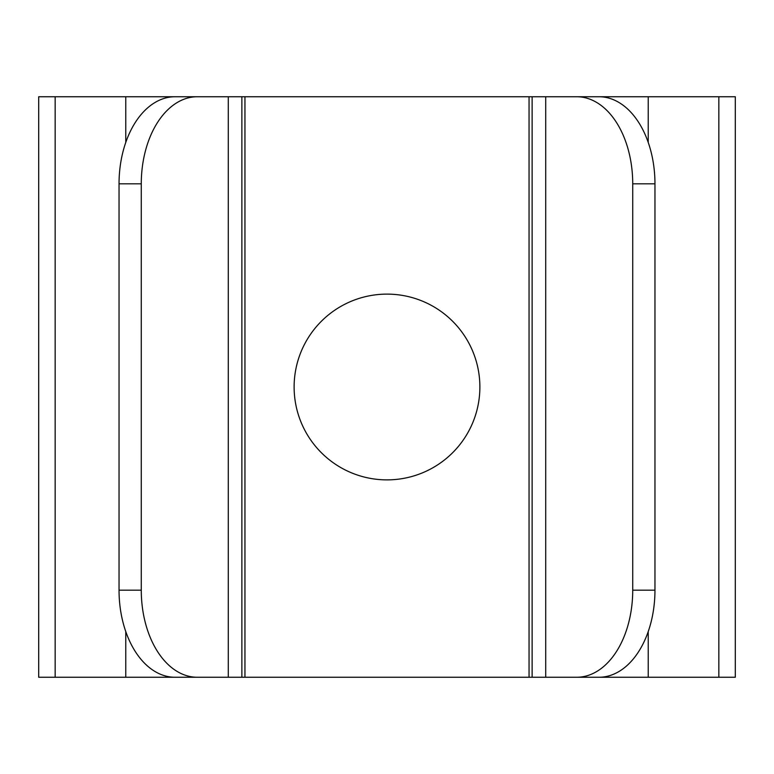 <?xml version="1.0" encoding="UTF-8"?>
<svg xmlns="http://www.w3.org/2000/svg" width="774" height="774" viewBox="0 0 774 774"><rect width="100%" height="100%" fill="white"/><g stroke="black" fill="none" stroke-linecap="round" stroke-linejoin="round"><path stroke-width="1.16" d="M561.15 96.75L549.54 96.75M561.15 677.25L549.54 677.25M141.274 183.825L119.041 183.825A87.075 55.97 -90 0 1 175.011 96.75L197.244 96.75A87.075 55.97 90 0 0 141.274 183.825L141.274 590.175A87.075 55.97 90 0 0 197.244 677.25L576.756 677.25A87.075 55.97 -90 0 0 632.726 590.175L654.959 590.175A87.075 55.97 90 0 1 598.989 677.25L576.756 677.25M197.244 96.75L598.989 96.75A87.075 55.97 90 0 1 654.959 183.825L654.959 590.175M654.959 183.825L632.726 183.825L632.726 590.175M632.726 183.825A87.075 55.97 -90 0 0 576.756 96.75M569.857 677.25L735.3 677.25L735.3 96.75L718.843 96.75L718.843 677.25M569.857 96.75L718.843 96.75M204.143 96.75L38.7 96.75L38.7 677.25L204.143 677.25M197.244 677.25L175.011 677.25A87.075 55.97 -90 0 1 119.041 590.175L141.274 590.175M119.041 183.825L119.041 590.175M224.46 96.75L212.85 96.75M224.46 677.25L212.85 677.25M387 294.12A92.88 92.88 0 0 0 294.12 387A92.88 92.88 0 0 0 387 479.88A92.88 92.88 0 0 0 479.88 387A92.88 92.88 0 0 0 387 294.12M545.709 96.75L545.709 677.25M55.157 96.75L55.157 677.25M228.291 96.75L228.291 677.25M532.125 96.75L532.125 677.25M648.225 96.75L648.225 142.416M648.225 631.584L648.225 677.25M125.775 96.75L125.775 142.416M125.775 631.584L125.775 677.25M241.875 96.75L241.875 677.25M244.952 96.75L244.952 677.25M529.048 96.75L529.048 677.25"/></g></svg>
